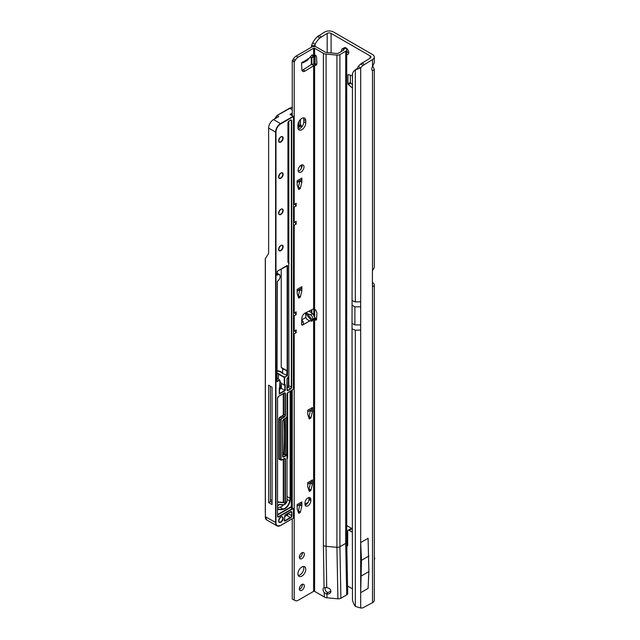 <?xml version="1.0" encoding="UTF-8"?>
<svg xmlns="http://www.w3.org/2000/svg" width="640" height="640" viewBox="0 0 640 640"><rect width="100%" height="100%" fill="white"/><g stroke="black" fill="none" stroke-linecap="round" stroke-linejoin="round"><path stroke-width="0.96" d="M346.728 54.472A3.808 2.2 -120 0 0 347.952 54.368A3.808 2.2 -120 0 0 348.736 52.624A3.808 2.2 -120 0 0 347.072 48.784A3.808 2.2 -120 0 0 344.136 47.768A3.808 2.2 -120 0 0 343.648 48.256M345.768 47.808A3.808 2.2 -120 0 0 345.752 48.128A3.808 2.2 -120 0 0 345.76 48.368M346.728 51.088A3.808 2.2 -120 0 0 348.72 52.936M372.504 66.424L372.504 59.552A6.168 3.56 0 0 0 374.304 57.032L374.304 62.696L372.504 66.424A4.16 2.4 120 0 0 371.816 69A4.16 2.4 120 0 0 372.504 70.784L374.304 69.48L372.768 66.056M372.504 602.68L372.504 286.416L374.016 286.112A6.168 3.56 0 0 0 374.304 285.032L374.304 600.168A6.168 3.56 180 0 1 372.504 602.68L363.032 607.768A13.856 8 120 0 1 360.68 608L355.328 606.4A13.856 9.04 -127.5 0 1 352.472 600.096L352.032 323.28L352.472 73.736A13.856 9.04 -127.5 0 1 354.736 70.32L356.776 68.752A13.856 9.04 -127.5 0 1 357.224 68.44M352.096 87.72L348.328 84.512A0.696 0.4 60 0 1 347.952 83.744L350.352 82.36L350.352 75.184M350.352 82.36A0.696 0.4 -120 0 0 350.728 83.128L348.328 84.512M352.096 84.288L350.728 83.128M347.712 545.936L346.736 545.352L347.712 545.936L347.712 531.224A2.08 1.2 60 0 1 348.136 530.272L350.544 528.888A2.08 1.2 60 0 1 351.584 528.992L352.096 529.288M372.416 282.472L372.504 282.52A6.168 3.56 0 0 1 374.304 285.032M311.392 47.248A13.856 1.968 -84.2 0 1 311.552 45.44L312.688 42.84A13.856 8 -60 0 1 317.52 36.576L324.776 32A6.168 3.56 180 0 1 333.504 32L372.504 54.52A6.168 3.56 0 0 1 374.304 57.032M347.952 83.744L347.952 74.904A0.696 0.4 60 0 1 348.328 74.576L352.096 75.712M352.096 528.664L346.728 525.568M348.136 530.272A2.08 1.2 60 0 1 349.176 530.376L352.096 532.056M314.824 46.56A13.856 1.968 -84.2 0 1 314.896 45.784L315.088 44.224A13.856 8 -60 0 1 319.92 37.96L327.184 33.384A2.768 1.6 180 0 1 331.096 33.384L370.104 55.904A2.768 1.6 0 0 1 370.912 57.032A2.768 1.6 0 0 1 370.104 58.168L360.632 64.024A13.856 8 120 0 0 358.28 66.496L360.68 67.888L355.328 69.912A13.856 9.04 -127.5 0 0 354.736 70.32M347.448 585.952L352.096 588.632M352.096 300.544L355.328 301.952L355.328 69.912L357.368 68.352L358.28 66.496M311.552 45.44L314.896 45.784L314.896 46.576M314.632 316.208L314.632 309.008L314.64 316.224M312.688 42.84L315.088 44.224L315.088 46.6M318.768 35.472L321.168 36.856M347.712 541.144L346.728 541.136M347.496 542.624L346.728 542.928M374.016 286.112L372.416 285.816M374.304 69.48L374.304 266.928A6.168 3.56 180 0 1 374.016 268.008L372.504 270.592A2.08 1.2 -60 0 0 372.416 271.192L372.416 285.904A2.08 1.2 -60 0 0 372.504 286.416L372.752 286.608M372.504 59.552L363.032 65.408A13.856 8 120 0 0 360.68 67.888L360.68 306.824L354.896 306.824L352.032 305.176M364.272 64.304L361.872 62.912M361.464 575.88L368.872 571.6L368.088 588.416L360.68 592.696L360.68 542.584L361.464 560.304L360.68 592.696M368.872 571.6L368.088 538.304L360.68 542.584M368.872 556.032L361.464 560.304M374.304 558.856L374.704 558.632A4.088 2.36 120 0 0 374.304 557.24M374.704 558.632L374.304 559.976M297.928 573.824A5.544 3.2 120 0 0 299.08 576.368A5.544 3.2 120 0 0 303.352 574.88A5.544 3.2 120 0 0 305.768 569.304A5.544 3.2 120 0 0 304.624 566.768A5.544 3.2 120 0 0 300.352 568.248A5.544 3.2 120 0 0 297.928 573.824M298.28 575.488A5.544 3.2 120 0 0 303.808 568.168A5.544 3.2 120 0 0 303.464 566.512M299.352 588.848A3.536 2.04 120 0 0 300.08 590.464A3.536 2.04 120 0 0 302.808 589.52A3.536 2.04 120 0 0 304.344 585.96A3.536 2.04 120 0 0 303.616 584.344A3.536 2.04 120 0 0 300.896 585.296A3.536 2.04 120 0 0 299.352 588.848M299.4 589.384A3.536 2.04 120 0 0 302.392 584.832A3.536 2.04 120 0 0 302.336 584.296M299.352 557.168A3.536 2.04 120 0 0 300.08 558.784A3.536 2.04 120 0 0 302.808 557.84A3.536 2.04 120 0 0 304.344 554.28A3.536 2.04 120 0 0 303.616 552.664A3.536 2.04 120 0 0 300.896 553.608A3.536 2.04 120 0 0 299.352 557.168M299.4 557.704A3.536 2.04 120 0 0 302.392 553.152A3.536 2.04 120 0 0 302.336 552.608M312.624 320.304L311.896 321.176L309.928 320.8C307.688 320.2 306.352 319.088 305.92 317.448L305.496 312.856L310.472 314.824C312.056 315.8 312.816 317.24 312.76 319.16L312.624 320.304L306.784 313.04M301.616 62.512L302.992 62.84L307.232 60.448L312.136 54.84L312.76 56.08L312.248 57.552L310.24 57.296M301.848 129.704A5.544 3.2 120 0 0 305.768 122.92L305.768 120.656A5.544 3.2 120 0 0 304.624 118.12A5.544 3.2 120 0 0 300.352 119.6A5.544 3.2 120 0 0 297.928 125.184L297.928 127.44A5.544 3.2 120 0 0 299.08 129.984A5.544 3.2 120 0 0 301.848 129.704M298.28 129.104A5.544 3.2 120 0 0 299.888 128.576A5.544 3.2 120 0 0 303.808 121.784L303.808 119.52A5.544 3.2 120 0 0 303.464 117.864M298.128 170.328A4.16 2.4 120 0 0 298.984 172.232A4.16 2.4 120 0 0 302.192 171.12A4.16 2.4 120 0 0 304.008 166.936A4.16 2.4 120 0 0 303.144 165.032A4.16 2.4 120 0 0 299.944 166.144A4.16 2.4 120 0 0 298.128 170.328M298.248 171.24A4.16 2.4 120 0 0 302.048 165.8A4.16 2.4 120 0 0 301.92 164.888M310.472 314.824L312.664 313.56L314.96 317.888L314.96 318.656L313.608 319.336L315.264 319.904A1.736 1 -120 0 0 315.336 319.952A1.736 1 -120 0 0 316.2 320.04A1.736 1 -120 0 0 316.56 319.328L316.864 313.8A4.16 2.4 -120 0 0 314.592 308.976L313.608 308.792L305 313.152A4.16 2.4 120 0 0 301.888 318.136L301.576 324.12A1.736 1 120 0 0 301.936 325A1.736 1 120 0 0 302.8 324.912C303.648 324.896 303.712 323.696 302.992 321.304L301.616 319.936M302.6 61.968L302.992 62.84L302.8 61.832A1.736 1 120 0 0 301.576 64.04L301.888 69.664A4.16 2.4 120 0 0 302.744 71.368A4.16 2.4 120 0 0 305 71.048L314.592 65.288A4.16 2.4 -120 0 0 316.008 65.2A4.16 2.4 -120 0 0 316.864 63.296A4.16 2.4 -120 0 0 316.864 63.088L316.56 57.208A1.736 1 -120 0 0 315.264 55.136L313.608 54.928L313.608 48.24A0.696 0.4 180 0 1 314.592 48.24L323.4 53.328A4.848 2.8 0 0 0 326.072 54.112L336.928 55.104A3.464 2 0 0 0 339.92 54.544L345.712 51.2A3.464 2 0 0 0 346.728 49.784A3.464 2 0 0 0 346.032 48.584L345.536 48.2A2.768 1.36 -113.5 0 0 344.424 47.92L342.216 48.88A2.768 1.36 -113.5 0 0 341.872 49.184L341.232 51.52M298.08 187.648A0.696 0.4 120 0 0 298.432 187.072L300.392 188.2A0.696 0.4 -60 0 1 299.92 188.864L299.072 189.36A0.696 0.4 -60 0 1 298.608 189.232L297.168 184.88A0.696 0.4 -60 0 1 297.144 184.72L297.144 180.776L301.848 178.064A4.16 2.4 60 0 1 300.992 179.968L297.144 182.184M299.864 181.064A0.696 0.4 120 0 0 299.888 180.872L301.848 182.008A0.696 0.4 -60 0 1 301.824 182.192L299.864 181.064L298.432 187.072M308.664 417.12A0.696 0.4 120 0 0 309.016 416.544L310.976 417.672A0.696 0.4 -60 0 1 310.504 418.336L309.656 418.832A0.696 0.4 -60 0 1 309.184 418.704L307.752 414.352A0.696 0.4 -60 0 1 307.728 414.192L307.728 410.248L312.432 407.536A4.16 2.4 60 0 1 311.568 409.44L307.728 411.656M310.448 410.536A0.696 0.4 120 0 0 310.472 410.352L312.432 411.48A0.696 0.4 -60 0 1 312.408 411.664L310.448 410.536L309.016 416.544M308.664 489.536A0.696 0.4 120 0 0 309.016 488.96L310.976 490.088A0.696 0.4 -60 0 1 310.504 490.752L309.656 491.248A0.696 0.4 -60 0 1 309.184 491.12L307.752 486.768A0.696 0.4 -60 0 1 307.728 486.616L307.728 482.672L312.432 479.952A4.16 2.4 60 0 1 311.568 481.856L307.728 484.072M310.448 482.952A0.696 0.4 120 0 0 310.472 482.768L312.432 483.896A0.696 0.4 -60 0 1 312.408 484.08L310.448 482.952L309.016 488.96M298.08 511.488A0.696 0.4 120 0 0 298.432 510.912L300.392 512.04A0.696 0.4 -60 0 1 299.92 512.704L299.072 513.2A0.696 0.4 -60 0 1 298.608 513.072L297.168 508.72A0.696 0.4 -60 0 1 297.144 508.568L297.144 504.616L301.848 501.904A4.16 2.4 60 0 1 300.992 503.808L297.144 506.024M299.864 504.904A0.696 0.4 120 0 0 299.888 504.72L301.848 505.848A0.696 0.4 -60 0 1 301.824 506.032L299.864 504.904L298.432 510.912M305.112 505.04A4.16 2.4 120 0 0 308.904 499.6L308.904 498.472A4.16 2.4 120 0 0 308.776 497.56M292.248 115.616L292.248 60.728A0.696 0.4 120 0 0 292.592 60.36L293.392 58.968A5.544 3.2 -60 0 1 296.168 56.048L311.648 47.104A3.464 2 180 0 1 316.544 47.104L325.36 52.192A2.08 1.2 0 0 0 326.504 52.528L337.368 53.52A0.696 0.4 0 0 0 337.96 53.408L343.752 50.064A0.696 0.4 0 0 0 343.816 49.544L343.32 49.16A2.768 1.36 -113.5 0 0 342.216 48.88M302.008 70.376A4.16 2.4 120 0 0 303.04 69.92L311.648 64.336L313.608 65.472L313.608 308.792M339.92 54.544L339.92 546.752A3.464 2 180 0 1 336.928 547.312L326.072 546.32L326.704 587.704L327.168 587.752C329.448 588.144 330.696 589.312 330.912 591.248C330.688 593.152 329.424 594.088 327.136 594.072L324.224 592.704L324.384 597.024L314.592 591.368A0.696 0.4 0 0 0 313.608 591.368L298.128 600.304A5.544 3.2 -60 0 1 295.352 600.576L294.552 600.12A0.696 0.4 120 0 0 294.208 600.152L292.248 599.016L292.248 518.816M292.248 507.992L292.248 390.104M298.08 296.272A0.696 0.4 120 0 0 298.432 295.696L300.392 296.832A0.696 0.4 -60 0 1 299.92 297.488L299.072 297.984A0.696 0.4 -60 0 1 298.608 297.856L297.168 293.504A0.696 0.4 -60 0 1 297.144 293.352L297.144 289.408L301.848 286.688A4.16 2.4 60 0 1 300.992 288.592L297.144 290.808M299.864 289.688A0.696 0.4 120 0 0 299.888 289.504L301.848 290.632A0.696 0.4 -60 0 1 301.824 290.816L299.864 289.688L298.432 295.696M294.208 600.152L294.208 333.848L296.168 332.72L296.168 329.968L294.208 331.096L294.208 315.744L296.168 314.616L296.168 311.864L294.208 312.992L294.208 225.224L296.168 224.096L294.536 222.28M295.352 600.576L294.552 600.12M312.136 54.84L312.624 55.096L311.816 55.168M296.168 224.096L296.168 221.344L294.208 222.472L294.208 207.12L296.168 205.992L296.168 203.232L294.208 204.368L294.208 61.856A0.696 0.4 120 0 0 294.552 61.488L295.352 60.104A5.544 3.2 -60 0 1 298.128 57.176L313.608 48.24M301.848 182.008L301.848 178.064M301.824 182.192L300.392 188.2M301.848 290.632L301.848 286.688M301.824 290.816L300.392 296.832M312.432 411.48L312.432 407.536M312.408 411.664L310.976 417.672M312.432 483.896L312.432 479.952M312.408 484.08L310.976 490.088M301.848 505.848L301.848 501.904M301.824 506.032L300.392 512.04M310.864 499.6A4.16 2.4 120 0 0 310 497.696A4.16 2.4 120 0 0 306.8 498.808A4.16 2.4 120 0 0 304.984 502.992L304.984 504.128A4.16 2.4 120 0 0 305.848 506.032A4.16 2.4 120 0 0 309.048 504.912A4.16 2.4 120 0 0 310.864 500.728L310.864 499.6L308.904 498.472M346.728 49.784L346.728 541.992L347.712 593.432A3.464 2 180 0 1 346.696 594.896L340.904 598.24A3.464 2 180 0 1 337.912 598.8L327.048 597.808A4.848 2.8 180 0 1 324.384 597.024M325.128 587.52A3.808 2.2 -120 0 0 325.016 588.336A3.808 2.2 -120 0 0 325.52 590.44L326.088 591.576L327.904 592.592L330.912 591.104M301.624 323.168L301.616 322.2M314.96 317.768L316.616 318.376M312.664 313.56L309.16 311.272A2.08 1.2 0 0 0 308.952 311.152M314.96 54.984L314.288 56.368L312.248 57.552M303.336 61.912L309.928 57.72M314.592 591.368L314.592 319.472L316.544 318.336M309.928 320.8L302.8 324.912L301.576 324.2M314.592 308.976L314.592 65.288L316.544 64.16A4.16 2.4 -120 0 0 316.744 64.208M324.224 592.704A3.808 2.2 60 0 1 323.056 589.464A3.808 2.2 60 0 1 323.848 587.72A3.808 2.2 60 0 1 324.056 587.624L326.704 587.704M326.072 54.112L326.072 546.32A4.848 2.8 180 0 1 323.4 545.536L324.056 587.624M314.36 65.28L315.408 63.8L316.544 64.16M311.648 64.336L315.408 63.8M292.248 60.728L294.208 61.856M294.208 312.992L293.504 312.968M293.504 224.44L294.208 225.224M294.208 222.472L293.504 222.448M293.504 206.336L294.208 207.12M294.208 204.368L293.504 204.344M293.504 333.064L294.208 333.848M294.208 331.096L293.504 331.072M293.504 314.96L294.208 315.744M302.992 321.304L301.856 322.496M330.912 591.248L330.824 591.928M327.136 594.072L327.904 592.592M296.168 205.992L294.536 204.176M296.168 332.72L294.536 330.904M296.168 314.616L294.536 312.8M270.392 500.528A2.424 1.4 -60 0 1 270.84 500.2A2.424 1.4 -60 0 1 271.888 500.008A20.16 11.64 120 0 0 272.056 500.064M292.248 107.36L289.712 108.216L277.096 115.496L274.952 118.76M278.624 116.408L277.184 115.576M265.296 512.512L265.296 258.672L268.08 254.376A6.24 3.6 60 0 0 268.632 252.24L268.632 128.064A6.928 4 -60 0 1 273.528 119.576L278.624 116.64M291.656 390.448L291.656 507.648M290.528 391.096L290.528 498.4L287.088 496.608M287.088 458.816L287.648 458.016L287.648 392.896M277.632 507.472A25.016 14.44 120 0 0 280.016 507.168A7.208 4.16 120 0 0 283.656 504.784M281.336 384.656L279.944 385.456M277.632 514.52L290.384 507.16A1.664 0.96 -60 0 1 291.36 507.2L291.36 390.616M268.632 385.2L268.632 502.6L272.056 504.576L272.056 387.184L268.632 385.2M282.664 456.304A1.384 0.8 120 0 0 282.928 456.728A1.384 0.8 120 0 0 283.624 456.656L286.024 455.272L284.456 454.368L283.008 455.088A1.384 0.8 120 0 0 283.984 453.464A349.224 201.624 120 0 0 284.032 419.176M284.456 454.368A1.384 0.8 -60 0 1 285.152 454.296L286.72 455.2L286.712 417.432L286.712 455.2A1.384 0.8 -60 0 1 287 455.84L287 500.832M285.432 454.464L285.432 418.368M281.336 383.376L281.336 388.36L285.256 390.616L285.256 384.736L284.272 385.072L280.744 383.04L280.744 382.168L279.944 381.704M277.096 115.496L291.64 107.376M281.336 388.36L279.36 389.496M268.632 502.6L270.392 501.584L270.392 386.224M270.392 501.584L272.056 502.376M298.336 126.144L300.376 125.008L300.376 119.568M298.672 125.952L297.928 126.384M277.056 373.208A3.392 1.96 180 0 1 278.544 373.712L284.472 377.136L286.952 375.696L286.872 375.2L282.416 373.4L286.872 375.2L286.872 370.752L282.64 368.776A7.208 4.16 180 0 0 282.44 368.552L281.232 367.4L281.232 269M265.376 258.488L265.376 516.792L266.72 519.904L277.024 525.856A6.928 4 -60 0 1 275.584 522.68L275.584 132.08L268.632 128.064M265.752 518.832L265.296 516.68C265.472 518.672 265.944 519.752 266.72 519.904M298.912 125.856L298.912 121.624M277.056 370.744A7.208 4.16 180 0 1 281.232 371.928A7.208 4.16 180 0 1 282.64 373.08L282.64 368.776M281.232 367.4L287.16 370.824L287.16 265.704L277.368 271.136L287.552 265.704L287.552 370.824L286.872 370.752M277.632 501.912L283.28 502.416L285.04 503.4L285.04 459.232L284.144 458.712M283.28 459.216L283.28 502.416L277.632 502.072L283.08 502.576M283.304 502.432L285.048 503.448M279.864 387.624L279.272 387.96L279.864 387.624L279.864 380.248L276.984 381.456L277.368 281.32A3.88 2.24 120 0 0 280.112 276.568A3.88 2.24 120 0 0 277.368 274.984L276.976 275.208L277.208 271.272M287.544 370.944L287.544 375.36L284.664 377.472L284.664 385.072M285.096 515.104L285.776 515.968L284.928 515.6M285.256 390.616L279.272 394.072L279.272 387.96M287.952 261.952A1.384 0.8 120 0 0 288.224 262.376L288.64 262.616A1.384 0.8 -60 0 1 288.928 263.248L288.928 263.472A1.112 0.64 120 0 0 288.696 262.968L288.28 262.728A1.664 0.96 -60 0 1 287.936 261.968L287.936 123.032A1.664 0.96 -60 0 1 289.112 120.992L290.576 120.144A1.664 0.96 -60 0 1 291.752 120.824L291.752 387.024A1.664 0.96 -60 0 1 290.576 389.064L288.144 390.464A1.664 0.96 -60 0 1 286.968 389.792L286.968 379.312A1.664 0.96 -60 0 1 288.144 377.272A1.112 0.64 120 0 0 288.928 375.92L288.696 262.968M273.528 119.576L280.488 123.6L293.176 116.272L290.68 114.712M352.096 328.832L355.328 330.24L360.68 330.024L360.68 608M355.328 606.4L355.328 330.24M370.104 58.168L370.104 55.904M331.096 33.384L331.096 52.952M327.184 33.384L327.184 52.592M315.088 55.048L315.088 63.744M311.848 57.688L311.848 64.224M311.848 309.68L311.848 313.032M313.832 314.712L313.832 308.736M313.832 63.696L313.832 56.632M314.632 56.056L314.632 63.696M314.896 55.456L314.896 63.72M311.288 312.664L311.288 309.968L311.28 312.656M311.288 64.576L311.288 57.68L311.28 64.576M317.52 36.576L319.92 37.96M351.584 528.992L349.176 530.376M372.504 270.592L372.504 70.784M355.328 301.952L360.68 301.736M363.032 65.408L360.632 64.024M360.68 330.024L360.68 306.824M348.464 74.616L347.952 74.904M360.68 324.928L354.896 324.928L354.896 306.824M354.896 324.928L352.032 323.28M303.808 121.784L305.768 122.92M313.608 319.336L313.608 591.368M312.76 319.16L314.96 317.888M312.76 56.08L314.8 54.904M326.912 594.048L327.048 597.808M301.8 319.832L305.92 317.448M337.912 598.8L336.928 547.312L336.928 55.104M316.568 319.152L315.264 319.904M323.4 545.536L323.4 53.328M314.592 54.792L314.592 48.24M346.728 541.992A3.464 2 180 0 1 345.712 543.408L339.92 546.752L340.904 598.24M346.696 594.896L345.712 543.408L345.712 51.2M343.816 49.544L343.816 50.024M343.32 49.16L345.536 48.2M303.04 69.92L305 71.048M296.168 56.048L298.128 57.176M293.392 58.968L295.352 60.104M292.592 60.36L294.552 61.488M308.904 499.6L310.864 500.728M303.808 119.52L305.768 120.656M305.376 313.072L311.896 321.176M327.376 593.2L326.104 593.936M298.544 512.896L299.072 513.2M299.92 512.704L298.144 511.68M309.128 490.944L309.656 491.248M310.504 490.752L308.728 489.728M309.128 418.528L309.656 418.832M310.504 418.336L308.728 417.312M298.544 297.68L299.072 297.984M299.92 297.488L298.144 296.464M298.544 189.056L299.072 189.36M299.92 188.864L298.144 187.84M278.624 520.928A3.184 1.84 -60 0 1 280.88 517.024A3.184 1.84 -60 0 1 283.136 518.328A3.184 1.84 -60 0 1 280.88 522.232A3.184 1.84 -60 0 1 278.624 520.928A2.912 1.68 120 0 0 279.224 522.032A2.912 1.68 120 0 0 280.68 521.888A2.912 1.68 120 0 0 282.744 518.328A2.912 1.68 120 0 0 282.136 516.992A2.912 1.68 120 0 0 280.776 517.088M278.624 249.368A3.184 1.84 -60 0 1 280.88 245.464A3.184 1.84 -60 0 1 283.136 246.76A3.184 1.84 -60 0 1 280.88 250.664A3.184 1.84 -60 0 1 278.624 249.368A2.912 1.68 120 0 0 279.224 250.472A2.912 1.68 120 0 0 281.472 249.688A2.912 1.68 120 0 0 282.744 246.76A2.912 1.68 120 0 0 282.136 245.432A2.912 1.68 120 0 0 280.776 245.52M278.624 213.152A3.184 1.84 -60 0 1 280.88 209.256A3.184 1.84 -60 0 1 283.136 210.552A3.184 1.84 -60 0 1 280.88 214.456A3.184 1.84 -60 0 1 278.624 213.152A2.912 1.68 120 0 0 279.224 214.264A2.912 1.68 120 0 0 281.472 213.48A2.912 1.68 120 0 0 282.744 210.552A2.912 1.68 120 0 0 282.136 209.224A2.912 1.68 120 0 0 280.776 209.312M278.624 176.944A3.184 1.84 -60 0 1 280.88 173.04A3.184 1.84 -60 0 1 283.136 174.344A3.184 1.84 -60 0 1 280.88 178.248A3.184 1.84 -60 0 1 278.624 176.944A2.912 1.68 120 0 0 279.224 178.056A2.912 1.68 120 0 0 281.472 177.272A2.912 1.68 120 0 0 282.744 174.344A2.912 1.68 120 0 0 282.136 173.016A2.912 1.68 120 0 0 280.776 173.104M278.624 140.736A3.184 1.84 -60 0 1 280.88 136.832A3.184 1.84 -60 0 1 283.136 138.136A3.184 1.84 -60 0 1 280.88 142.04A3.184 1.84 -60 0 1 278.624 140.736A2.912 1.68 120 0 0 279.224 141.848A2.912 1.68 120 0 0 281.472 141.064A2.912 1.68 120 0 0 282.744 138.136A2.912 1.68 120 0 0 282.136 136.8A2.912 1.68 120 0 0 280.776 136.896M290.56 511.864L291.464 512.384A1.384 0.8 120 0 0 291.176 511.752A1.384 0.8 120 0 0 290.68 511.728L285.816 514.512L290.68 511.704A1.664 0.96 -60 0 1 291.856 512.384L291.856 515.784A1.664 0.96 -60 0 1 290.68 517.816L285.384 520.872A1.664 0.96 -60 0 1 284.208 520.192A1.664 0.96 -60 0 1 284.328 519.544A5.408 3.12 120 0 0 284.656 516.76A1.664 0.96 -60 0 1 284.64 516.552A1.664 0.96 -60 0 1 285.816 514.512L285.632 514.64M284.296 520.016L285.192 520.536L290.48 517.48A1.384 0.8 120 0 0 291.464 515.784L291.856 512.384M284.232 520.184A1.384 0.8 120 0 0 284.496 520.6A1.384 0.8 120 0 0 285.192 520.536L285.384 520.872M277.632 505.864A2.704 1.56 -60 0 1 280.04 504.4L279.728 504.536A2.424 1.4 120 0 0 278.768 504.68M282.416 373.4A6.928 4 0 0 0 281.04 372.264A6.928 4 0 0 0 277.056 371.128M289.992 114.432L292.248 113.128M277.08 115.416L289.576 108.2L292.248 109.68M301.36 127.392L301.36 125.8L297.944 127.776M301.36 168.376L301.36 165.08M299.88 180.968L297.144 182.552M299.88 289.592L297.144 291.176M297.928 127.328L301.304 125.448L301.44 127.312M297.832 510.736A5.472 3.16 -60 0 1 298.696 509.808M299.888 504.576L297.144 506.16M310.472 482.624L307.728 484.208M310.472 410.208L307.728 411.792M290.528 498.4L290.056 501.032A7.48 4.32 -60 0 1 283.336 509.376A25.288 14.6 -60 0 1 277.704 509.24L277.632 508.88A25.016 14.44 120 0 0 283.2 509.008A7.208 4.16 120 0 0 289.672 500.976L290.136 498.376L290.136 391.32M290.056 501.032L287.088 499.48M283.336 509.376L280.016 507.168M280.04 504.4A19.888 11.48 120 0 0 284.464 504.504L284.216 504.64A20.16 11.64 -60 0 1 279.8 504.56M280.832 384.952L280.832 388.648M284.464 504.504A2.08 1.2 120 0 0 285.968 503.184M283.104 502.584A2.352 1.36 -60 0 1 282.64 502.64L277.632 502.192M277.632 516.088L278.528 516.608L292.44 508.568A1.384 0.8 -60 0 1 293.136 508.504L291.272 507.424A1.384 0.8 120 0 0 290.576 507.496L277.632 514.976M290.384 507.16L292.64 508.912L278.72 516.944A1.664 0.96 -60 0 1 277.544 516.264L277.544 398.24A1.664 0.96 -60 0 1 278.72 396.2L284.256 393.008A1.664 0.96 -60 0 1 285.432 393.68L285.432 415.104A1.664 0.96 -60 0 1 284.256 417.144L281.856 418.528A1.112 0.64 120 0 0 281.072 419.888L281.072 459.488A1.112 0.64 120 0 0 281.856 459.936L284.256 458.552A1.664 0.96 -60 0 1 285.432 459.232L285.432 503.4A1.8 1.04 120 0 0 287 501.056L287 456.064A1.112 0.64 120 0 0 286.216 455.608L283.816 457A1.664 0.96 -60 0 1 282.64 456.32L282.64 421.24A1.664 0.96 -60 0 1 283.816 419.208L286.216 417.816A1.112 0.64 120 0 0 287 416.464L287 394.4A1.664 0.96 -60 0 1 288.176 392.36L292.64 389.784A1.112 0.64 120 0 0 293.424 388.432L293.504 116.528L280.68 123.936A6.648 3.84 120 0 0 275.976 132.08L275.976 522.68A6.648 3.84 120 0 0 280.68 525.4L293.424 518.04L293.424 509.36L293.368 518.168L293.424 509.36A1.112 0.64 120 0 0 292.64 508.912M293.224 518.16L280.488 525.512A6.928 4 -60 0 1 277.024 525.856L280.624 525.528L293.224 518.16M265.296 516.68L275.976 522.68M304.984 504.144L308.12 502.336A1.96 1.136 120 0 0 308.144 502.32M277.056 274.576L277.168 274.648A4.16 2.4 -60 0 1 279.248 274.44A4.16 2.4 -60 0 1 280.104 276.456M284.224 419.064A349.368 201.704 -60 0 1 284.176 453.472A1.528 0.88 -60 0 1 283.552 454.888M279.864 459.48A1.664 0.96 -60 0 1 278.92 458.696L278.92 419.096A1.664 0.96 -60 0 1 280.096 417.056L282.496 415.672A1.112 0.64 120 0 0 283.28 414.312L283.28 393.664M284.256 393.008L278.72 396.2L277.544 398.24M284.272 385.072L284.272 377.472L278.344 374.048A3.12 1.8 0 0 0 277.056 373.6M278.344 379.048L278.544 373.712M284.176 453.472L282.72 452.736M283.816 457L282.72 456.136M286.216 417.816L283.64 419.328M274.608 118.952L277.072 115.448L274.576 118.976M300.464 119.488L300.464 124.96L301.304 125.448L300.376 125.008M275.976 132.08L275.584 132.08A6.928 4 -60 0 1 280.488 123.6L280.68 123.936M287.152 376.04L286.656 375.528M277.376 381.68L277.064 381.272M277.184 381.336L279.664 379.904L277.064 378.408M284.096 369.504L282.44 368.552M292.64 389.784L288 392.48M307.944 502.664L304.992 504.368M305.648 504.856L306.28 504.488M279.36 393.568L284.864 390.392L284.864 384.96M277.568 516.256A1.384 0.8 120 0 0 277.832 516.672A1.384 0.8 120 0 0 278.528 516.608L278.72 516.944M293.136 508.504A1.384 0.8 -60 0 1 293.424 509.136L293.136 508.504M283.672 393.44L283.672 414.312L285.04 415.104L285.04 393.68L284.144 393.168M280.096 417.056L281.664 418.184L284.064 416.8L282.688 416.008L280.288 417.392A1.384 0.8 120 0 0 279.312 419.096L279.312 458.696L280.68 459.488L280.68 419.888L278.92 419.096M285.432 459.232L285.04 459.232A1.384 0.8 120 0 0 284.76 458.6A1.384 0.8 120 0 0 284.256 458.576L280.968 460.12A1.384 0.8 -60 0 1 280.68 459.488L281.072 459.488M283.672 458.984L283.672 502.608L285.32 503.552L287 501.056M285.432 393.68L285.04 393.68A1.384 0.8 120 0 0 284.76 393.048A1.384 0.8 120 0 0 284.256 393.024M286.216 455.608L286.024 455.272A1.384 0.8 -60 0 1 286.72 455.2L287 456.064M284.76 458.6L281.664 460.056A1.384 0.8 -60 0 1 280.968 460.12L279.6 459.328A1.384 0.8 120 0 1 279.312 458.696L278.92 458.696M281.072 419.888L280.68 419.888A1.384 0.8 -60 0 1 281.664 418.184L281.856 418.528M283.28 414.312L283.672 414.312A1.384 0.8 -60 0 1 282.688 416.008L282.496 415.672M284.256 417.144L284.064 416.8A1.384 0.8 120 0 0 285.04 415.104L285.432 415.104M287.552 265.704L287.048 265.64M279.36 393.8L279.944 380.128L277.064 378.312M287.544 375.36L287.552 370.824M292.384 107.416L289.544 108.232M285.776 515.672L286.76 515.104A1.112 0.64 120 0 0 287.544 513.744L287.544 513.608M284.728 516.272L285.48 515.84M286.76 515.104L284.744 516.712M287.544 513.744L287.936 513.744A1.384 0.8 -60 0 1 286.952 515.44L290.68 517.816M287.936 513.384L291.856 515.784M284.68 516.736A5.68 3.28 -60 0 1 284.696 517.312M287.048 387.256L287.64 386.912A1.112 0.64 120 0 0 288.424 385.552L288.424 377.136M288.424 262.488L288.424 121.736M288.816 121.288L288.816 262.76M288.816 376.576L288.816 385.552A1.384 0.8 -60 0 1 287.84 387.248L287.048 387.704M288.424 385.552L291.36 387.024L291.36 120.824L290.464 120.304M287.64 386.912L290.384 388.72A1.384 0.8 120 0 0 291.36 387.024L291.752 387.024M287.048 389.608L287.944 390.128L290.576 389.064M286.984 389.776A1.384 0.8 120 0 0 287.256 390.2A1.384 0.8 120 0 0 287.944 390.128L288.144 390.464M291.752 120.824L291.36 120.824A1.384 0.8 120 0 0 291.08 120.192A1.384 0.8 120 0 0 290.576 120.168L291.08 120.192M290.384 120.256L289.056 121.12L290.384 120.256M287.936 261.736L288.64 262.616M292.248 113.696L290.608 114.672M287.16 265.48L277.304 271.264L277.056 274.936M288.928 121.112L288.016 122.92L287.936 261.968M288.928 375.92L287.048 379.2L287.256 390.2M278.544 396.32L284.76 393.048M277.56 398.016L277.544 516.264M277.544 516.04L277.832 516.672M293.424 388.432L292.584 389.912L288.12 392.488L287.088 394.28L287.088 416.352L286.16 417.944L283.76 419.336L282.72 421.128L282.928 456.728M293.376 116.608L290.48 114.592M346.24 540.88L346.904 541.16M279.224 522.032L278.704 520.816C279.912 517.64 281.056 516.368 282.136 516.992M279.224 250.472L278.704 249.248C279.912 246.08 281.056 244.808 282.136 245.432M279.224 214.264L278.704 213.04C279.912 209.872 281.056 208.6 282.136 209.224M279.224 178.056L278.704 176.832C279.912 173.664 281.056 172.384 282.136 173.016M279.224 141.848L278.704 140.624C279.912 137.456 281.056 136.176 282.136 136.8M284.496 520.6L284.72 516.44L285.76 514.64L291.176 511.752M277.632 505.96L279.448 504.52L284.328 504.664L286.08 503.096M277.56 273.464L279.248 274.44C280.856 276.544 280.208 278.88 277.304 281.448L277.056 376.864M286.792 417.304L286.792 455.256M280.752 388.696L280.752 384.992M301.44 168.216L301.44 165.048M277.04 381.352L277.064 376.904M297.856 510.8L298.672 509.912"/></g></svg>
